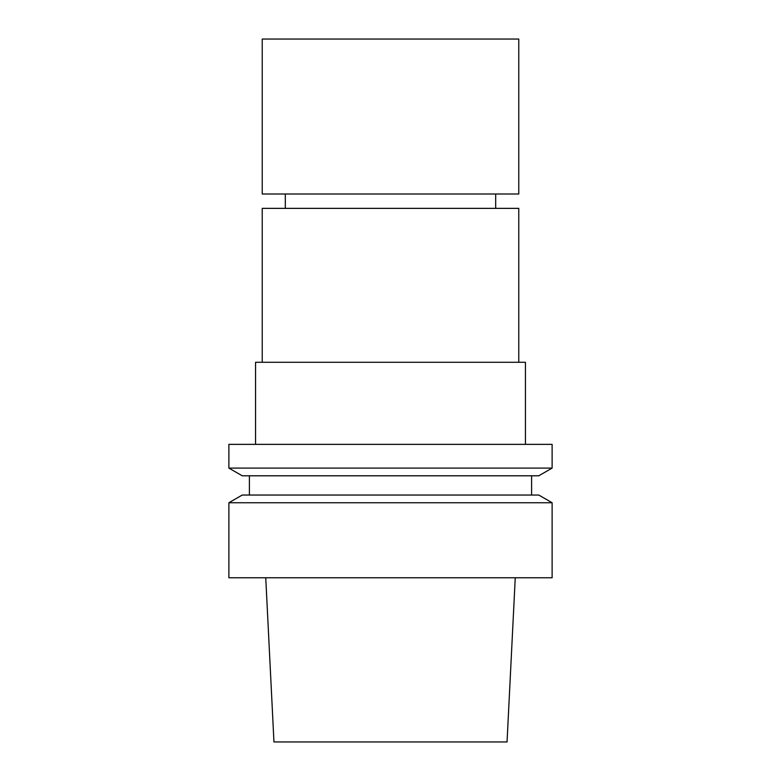<?xml version="1.0" encoding="UTF-8"?>
<svg xmlns="http://www.w3.org/2000/svg" width="781" height="781" viewBox="0 0 781 781"><rect width="100%" height="100%" fill="white"/><g stroke="black" fill="none" stroke-linecap="round" stroke-linejoin="round"><path stroke-width="1.17" d="M518.769 362.277L518.769 208.361L262.231 208.361L262.231 362.277M525.437 444.369L525.437 362.277L255.563 362.277L255.563 444.369M390.5 444.369L228.882 444.369L228.882 468.092L552.118 468.092L552.118 444.369L390.5 444.369M552.118 468.092L538.763 475.795L242.237 475.795L228.882 468.092M552.118 502.749L538.763 495.037L242.237 495.037L228.882 502.749L228.882 577.764L552.118 577.764L552.118 502.749L228.882 502.749M515.255 577.764L507.045 741.95L273.955 741.95L265.745 577.764M390.5 39.05L518.769 39.05L518.769 194L262.231 194L262.231 39.05L390.5 39.05M285.319 194L285.319 208.361M495.681 194L495.681 208.361M249.403 475.795L249.403 495.037M531.597 475.795L531.597 495.037"/></g></svg>
